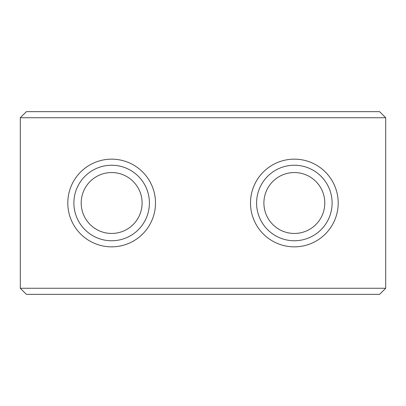 <?xml version="1.0" encoding="UTF-8"?>
<svg xmlns="http://www.w3.org/2000/svg" width="406" height="406" viewBox="0 0 406 406"><rect width="100%" height="100%" fill="white"/><g stroke="black" fill="none" stroke-linecap="round" stroke-linejoin="round"><path stroke-width="0.61" d="M149.408 203A37.758 37.758 0 0 1 111.65 240.758A37.758 37.758 0 0 1 73.892 203A37.758 37.758 0 0 1 111.65 165.242A37.758 37.758 0 0 1 149.408 203M155.498 203A43.848 43.848 0 0 1 111.65 246.848A43.848 43.848 0 0 1 67.802 203A43.848 43.848 0 0 1 111.65 159.152A43.848 43.848 0 0 1 155.498 203M81.2 203A30.45 30.45 0 0 1 111.65 172.55A30.45 30.45 0 0 1 142.1 203A30.45 30.45 0 0 1 111.65 233.45A30.45 30.45 0 0 1 81.2 203M332.108 203A37.758 37.758 0 0 0 294.35 165.242A37.758 37.758 0 0 0 256.592 203A37.758 37.758 0 0 0 294.35 240.758A37.758 37.758 0 0 0 332.108 203M338.198 203A43.848 43.848 0 0 0 294.35 159.152A43.848 43.848 0 0 0 250.502 203A43.848 43.848 0 0 0 294.35 246.848A43.848 43.848 0 0 0 338.198 203M263.9 203A30.45 30.45 0 0 0 294.35 233.45A30.45 30.45 0 0 0 324.8 203A30.45 30.45 0 0 0 294.35 172.55A30.45 30.45 0 0 0 263.9 203M20.3 117.74L20.3 288.26L385.7 288.26L385.7 117.74L379.61 111.65L26.39 111.65L20.3 117.74L385.7 117.74M20.3 288.26L26.39 294.35L379.61 294.35L385.7 288.26"/></g></svg>
